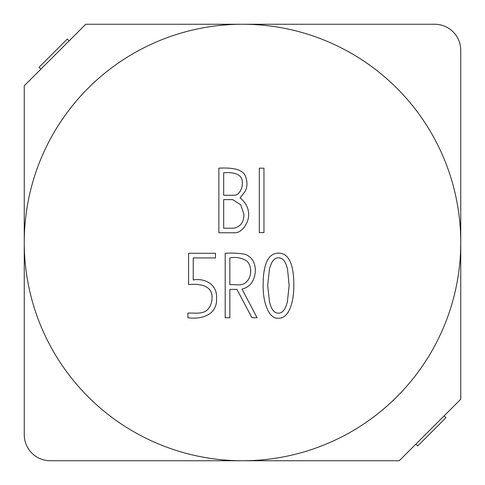 <?xml version="1.0" encoding="UTF-8"?>
<svg xmlns="http://www.w3.org/2000/svg" width="485" height="485" viewBox="0 0 485 485"><rect width="100%" height="100%" fill="white"/><g stroke="black" fill="none" stroke-linecap="round" stroke-linejoin="round"><path stroke-width="0.73" d="M293.837 285.483C293.837 292.982 292.94 299.609 291.139 305.356C288.478 313.977 284.216 318.287 278.36 318.287C268.399 319.057 262.9 301.524 263.131 285.483C263.143 263.919 268.266 253.134 278.511 253.134C288.733 253.134 293.843 263.919 293.837 285.483M263.955 168.168L263.955 232.618L259.311 232.618L259.311 168.168L263.955 168.168M229.835 317.736L225.192 317.736L225.192 253.285C231.969 252.837 238.644 253.17 245.21 254.285C251.976 257.056 255.359 262.652 255.346 271.06C254.613 281.015 250.169 287.023 242.015 289.078L257.092 317.736L251.951 317.736L236.922 289.381L229.835 289.381L229.835 317.736M460.75 242.5A218.25 218.25 0 0 1 133.375 431.511A218.25 218.25 0 0 1 133.375 53.489A218.25 218.25 0 0 1 460.75 242.5L460.75 50.313A26.063 26.063 0 0 0 434.687 24.25L85.76 24.25L24.25 85.76L24.25 434.687A26.063 26.063 0 0 0 50.313 460.75L399.24 460.75L460.75 399.24L460.75 242.5M240.093 197.922C245.786 202.566 248.629 208.107 248.629 214.546C249.011 221.772 242.458 233.17 234.601 232.77L218.874 232.77L218.874 168.168C228.186 167.695 243.452 167.78 245.786 177.255C247.574 182.372 247.344 187.113 245.089 191.484L240.093 197.922M216.552 297.814C217.723 315.086 201.33 319.645 187.901 317.736L187.901 313.092C194.721 312.746 203.979 314.832 208.52 308.502C210.848 305.611 212.012 302.046 212.012 297.814C212.794 285.022 198.517 283.507 188.598 284.586L188.598 253.285L215.455 253.285L215.455 257.929L193.242 257.929L193.242 279.942C205.058 277.863 217.304 284.659 216.552 297.814M415.887 444.102L417.73 445.945L445.945 417.73L444.102 415.887M40.898 69.112L39.055 67.269L67.269 39.055L69.112 40.898M242.288 183.845C243.403 173.29 232.109 172.042 223.67 172.812L223.67 195.273L234.303 195.273C239.038 195.461 242.53 188.113 242.288 183.845M223.67 228.223L233.606 228.223C240.457 226.804 243.9 222.233 243.937 214.497L240.79 204.858L232.654 199.62L223.67 199.62L223.67 228.223M229.835 257.929L229.835 284.737C235.959 283.931 242.063 287.035 246.907 281.391C249.399 278.742 250.648 275.292 250.654 271.06C250.666 266.974 249.435 263.664 246.956 261.124C241.906 257.826 236.201 256.765 229.835 257.929M289.145 285.435L287.544 269.26C285.786 261.621 282.773 257.79 278.511 257.777C274.358 257.79 271.327 261.615 269.424 269.26L267.678 285.435L269.472 301.664C271.279 309.357 274.255 313.201 278.408 313.195C282.5 313.207 285.501 309.381 287.393 301.712L289.145 285.435"/></g></svg>
